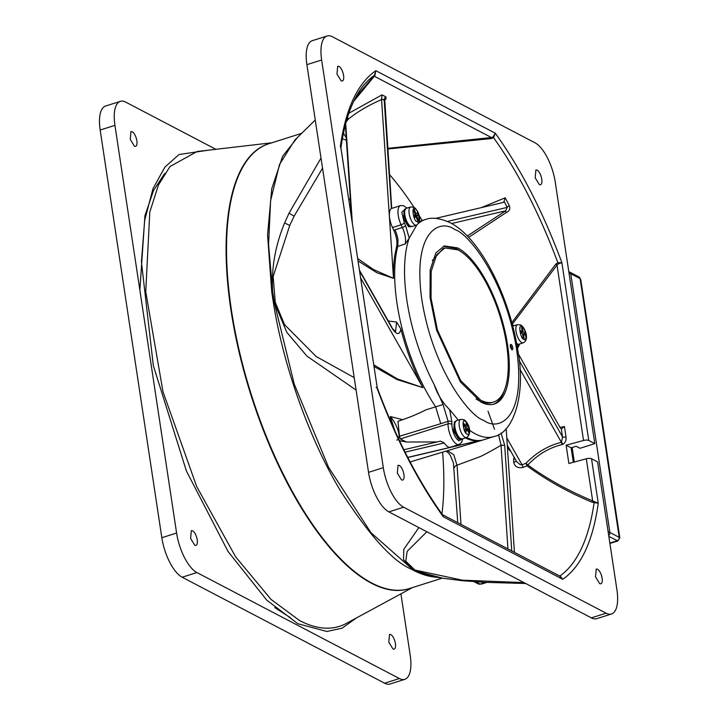 <?xml version="1.0" encoding="UTF-8"?>
<svg xmlns="http://www.w3.org/2000/svg" width="720" height="720" viewBox="0 0 720 720"><rect width="100%" height="100%" fill="white"/><g stroke="black" fill="none" stroke-linecap="round" stroke-linejoin="round"><path stroke-width="1.08" d="M457.632 247.896A82.899 32.787 -107.5 0 1 507.582 345.033A82.899 32.787 -107.5 0 1 494.289 404.028A82.899 32.787 -107.5 0 1 480.951 402.084L460.431 381.987L436.59 330.129L430.047 297.513L430.155 270.072L435.834 252.927L444.303 245.943L457.632 247.896M443.448 246.249L455.913 248.436A82.899 32.787 -107.5 0 1 460.791 251.55M511.083 344.457A2.808 1.116 -107.5 0 1 512.775 347.742A2.808 1.116 -107.5 0 1 512.325 349.749A2.808 1.116 -107.5 0 1 511.875 349.677C510.066 347.13 509.805 345.393 511.083 344.457L510.633 344.385M510.174 345.078A2.808 1.116 -107.5 0 1 511.542 348.138A2.808 1.116 -107.5 0 1 511.551 349.443M357.633 258.525L373.383 269.478L393.498 278.325A113.76 45 -107.5 0 1 394.875 254.88L396.576 246.726C397.512 242.064 396.576 236.565 393.777 230.229L395.001 229.824C396.576 233.478 397.575 236.862 397.998 239.976L397.8 246.321A113.778 45.009 -107.5 0 0 396.09 254.484A113.778 45.009 72.5 0 0 397.053 303.705A113.778 45.009 72.5 0 0 435.672 406.881L440.73 423.684L399.474 436.257L400.356 438.939L448.056 423.855L448.11 421.353L440.73 423.684M416.808 224.982L409.212 238.14A113.778 45.009 72.5 0 0 406.899 300.591A113.778 45.009 72.5 0 0 434.124 384.462L443.052 404.541L448.11 421.353A2.808 1.683 1.2 0 1 451.926 422.064L449.658 409.635L458.298 420.093M357.993 260.91L377.001 272.79L393.498 278.325M608.832 536.391L617.895 540.936L619.83 537.831L619.227 537.363A2.808 2.394 117.6 0 1 617.166 540.756L609.84 543.069M568.8 271.656L569.511 271.989A2.808 2.394 117.6 0 1 570.753 273.744L580.104 278.631L580.77 279.594L578.943 276.921A2.808 2.394 117.6 0 1 580.104 278.631L619.227 537.363L609.885 532.467A2.808 2.394 117.6 0 1 608.688 535.401M478.395 583.965L480.096 584.091A2.808 2.394 117.6 0 1 478.395 583.965L474.012 581.67M356.553 617.877L342.063 628.191L326.889 631.476L297.882 623.736L266.787 600.183L228.087 551.547L186.417 471.024L153.324 365.58L141.426 261.891L144.675 220.329L153.009 188.613L164.979 166.995L179.037 154.539L208.665 150.147M436.626 577.215A233.244 92.259 -107.5 0 1 415.089 571.149L410.823 568.917C392.67 561.186 369.504 535.581 341.307 492.084C314.082 447.858 284.778 374.274 273.411 302.949L271.746 292.014L267.561 234.927L271.755 188.712L282.591 156.294L297.558 137.385M321.012 158.067L289.044 213.147L284.634 222.93C275.229 245.664 271.233 268.56 272.646 291.609L271.746 292.014M315.252 120.015L294.84 140.049L279.495 164.52L270.603 200.673L268.578 244.602L272.646 291.609L274.32 302.571L286.875 332.424L306.9 356.085L356.103 390.078M273.411 302.949L274.32 302.571L294.228 384.111L328.5 467.145L370.926 532.656L411.876 568.827L410.823 568.917M418.878 527.589L403.794 549.306L403.542 559.629L411.876 568.827L416.151 571.059L442.494 578.187L461.574 580.635L484.632 582.318L525.744 583.515M415.089 571.149L432.864 576.594L442.494 578.187M399.393 678.537A33.723 13.338 72.5 0 0 404.811 679.329L390.051 684A33.723 13.338 -107.5 0 1 384.624 683.208L399.393 678.537L196.911 572.562L182.151 577.224A33.723 13.338 -107.5 0 1 161.829 537.714L100.17 130.023A33.723 13.338 -107.5 0 1 105.579 106.029L120.348 101.358A33.723 13.338 72.5 0 0 114.939 125.361L100.17 130.023M404.811 679.329A33.723 13.338 72.5 0 0 410.22 655.335L400.923 593.838M120.348 101.358A33.723 13.338 72.5 0 1 125.766 102.15L215.874 149.31M161.829 537.714L176.598 533.043L114.939 125.361M176.598 533.043A33.723 13.338 72.5 0 0 196.911 572.562M192.573 530.82L191.331 530.64L190.611 538.488L194.751 545.193A7.731 3.06 72.5 0 0 195.993 545.373A7.731 3.06 72.5 0 0 196.965 538.488A7.731 3.06 72.5 0 0 192.573 530.82M132.219 131.751L130.977 131.571L130.257 139.419L134.397 146.133A7.731 3.06 72.5 0 0 135.639 146.313A7.731 3.06 72.5 0 0 136.611 139.428A7.731 3.06 72.5 0 0 132.219 131.751M390.771 634.563L389.529 634.374L388.809 642.222L392.94 648.936A7.731 3.06 72.5 0 0 394.182 649.116A7.731 3.06 72.5 0 0 395.154 642.231A7.731 3.06 72.5 0 0 390.771 634.563M322.542 168.174L294.138 216.126L289.737 225.45L273.15 276.489L275.256 302.31L284.553 324.648L316.098 356.472L354.222 377.64M426.843 531.747L407.16 551.358L405.792 561.186L414.9 570.033L462.384 580.176L523.98 582.597M608.112 531.603L609.885 532.467L570.753 273.744L568.98 272.88M384.624 683.208L182.151 577.224M559.62 575.991L562.77 579.303C581.076 566.55 592.911 541.206 598.257 503.262L594.117 502.578L594.09 501.507L592.668 500.895L586.305 458.784A4.212 1.431 171.4 0 1 591.534 458.757L597.573 461.916L616.941 589.977A33.723 13.338 -107.5 0 1 611.532 613.971A33.723 13.338 -107.5 0 1 606.105 613.188L403.623 507.204A33.723 13.338 -107.5 0 1 383.31 467.694L321.651 60.003A33.723 13.338 -107.5 0 1 327.06 36A33.723 13.338 -107.5 0 1 332.487 36.792L534.96 142.776A33.723 13.338 -107.5 0 1 555.282 182.286L594.801 443.628L580.041 448.29L576.144 446.256L572.121 447.525L574.317 462.024M417.429 220.32L418.347 220.194L417.609 220.77L416.016 216.603L414.117 216.657M416.016 216.603L414.54 217.755L413.748 215.676L415.224 214.524L413.64 210.357L414.378 209.781L415.971 213.948L417.447 212.796L418.239 214.884L416.763 216.027L418.347 220.194M415.188 214.425L415.971 213.948M414.054 215.433L418.239 214.884M414.018 216.396L416.763 216.027M465.867 424.953L467.226 424.575L466.74 427.653L465.381 428.031M467.748 430.992L468.855 430.686L468.612 432.225L466.497 429.192L466.002 432.27L464.949 430.758L465.435 427.68L463.32 424.647L463.563 423.108L465.678 426.141L466.173 423.063L467.226 424.575M466.74 427.653L468.855 430.686M465.192 429.174L466.497 429.192M464.796 426.762L465.678 426.141M523.017 334.287L525.285 333.27L525.6 335.358L523.53 334.269L524.16 338.454L523.125 337.905L522.486 333.729L520.416 332.64L520.092 330.552L522.171 331.632L520.605 332.739M522.171 331.632L521.541 327.456L522.576 327.996L523.215 332.181L525.285 333.27M521.685 328.401L522.576 327.996M521.226 333.063L523.215 332.181M522.576 334.296L523.53 334.269M611.532 613.971L596.763 618.642A33.723 13.338 -107.5 0 1 591.336 617.85L606.105 613.188M403.623 507.204L388.863 511.875L591.336 617.85M388.863 511.875A33.723 13.338 -107.5 0 1 368.541 472.356L383.31 467.694M321.651 60.003L306.882 64.665L368.541 472.356M306.882 64.665A33.723 13.338 -107.5 0 1 312.3 40.671L327.06 36M457.929 249.849L444.942 247.959L436.68 254.754L431.154 271.467L431.046 298.215L437.427 330.003L460.656 380.538L480.654 400.122A80.793 31.959 72.5 0 0 493.65 402.021A80.793 31.959 72.5 0 0 503.802 330.03A80.793 31.959 72.5 0 0 457.929 249.849M355.833 97.173L374.418 75.321L375.822 70.677C357.507 83.421 345.681 108.765 340.326 146.709L340.893 147.843M401.463 479.835A7.731 3.06 72.5 0 0 402.705 480.024A7.731 3.06 72.5 0 0 403.677 473.13A7.731 3.06 72.5 0 0 399.285 465.462L398.043 465.282L397.323 473.13L401.463 479.835M341.109 80.775A7.731 3.06 72.5 0 0 342.351 80.955A7.731 3.06 72.5 0 0 343.323 74.07A7.731 3.06 72.5 0 0 338.931 66.402L337.689 66.213L336.969 74.061L341.109 80.775M539.298 184.509A7.731 3.06 72.5 0 0 540.549 184.689A7.731 3.06 72.5 0 0 541.512 177.804A7.731 3.06 72.5 0 0 537.129 170.136L535.887 169.956L535.167 177.804L539.298 184.509M599.652 583.578A7.731 3.06 72.5 0 0 600.894 583.758A7.731 3.06 72.5 0 0 601.866 576.873A7.731 3.06 72.5 0 0 597.483 569.205L596.241 569.025L595.521 576.873L599.652 583.578M348.498 198.135A226.692 89.667 -107.5 0 1 350.433 200.601M442.602 452.16A226.692 89.667 -107.5 0 1 441.945 513.99M559.755 576.063A2.808 1.143 -80.2 0 0 559.836 576.027A268.65 106.263 72.5 0 0 594.117 502.578L591.84 502.137C567.972 492.138 546.354 480.042 526.986 465.84L523.206 467.37C517.824 468.441 514.656 466.722 513.702 462.195A234.252 92.655 72.5 0 0 513.666 459.126L514.098 457.173M523.206 467.37A2.808 0.531 67.1 0 1 522.081 464.841L525.978 463.257C536.355 452.565 548.163 445.581 561.402 442.314A2.808 0.873 -103.5 0 1 562.014 444.6C549.153 447.741 537.75 454.536 527.796 464.976L525.978 463.257L526.986 465.84L527.796 464.976C547.029 478.944 568.656 490.914 592.668 500.895A2.808 1.251 -66.7 0 1 591.84 502.137M591.534 458.757L598.257 503.262L594.09 501.507M573.327 462.294L571.14 447.84L572.121 447.525M511.83 322.632L555.84 264.069L557.847 262.728L558.162 263.943L561.879 262.674C543.141 212.121 520.947 168.966 495.306 133.218L493.542 137.664L491.301 138.573L387.756 148.995M340.911 147.942L377.217 387.675L340.911 147.753C345.501 116.136 354.51 93.78 367.929 80.685L367.929 80.685A268.65 106.263 72.5 0 1 374.418 75.321A2.808 0.864 -133.7 0 1 374.94 75.321L375.822 70.677L495.306 133.218L492.93 137.079L493.542 137.664A268.65 106.263 72.5 0 1 557.847 262.728L561.879 262.674L588.762 440.46L594.801 443.628M373.068 76.68A2.808 2.232 -137.3 0 1 374.31 76.239L374.94 75.321M346.41 140.337A225.234 89.091 72.5 0 0 342.342 138.735M376.092 387.405L376.713 387.306C395.451 437.85 417.636 481.005 443.286 516.762L442.467 514.71M493.65 402.021L491.931 402.561A80.793 31.959 -107.5 0 1 478.935 400.671L476.073 398.97M432.306 260.559L443.214 248.499L444.942 247.959M442.431 514.656L560.412 576.405L562.77 579.303L443.286 516.762L442.593 514.89C417.474 479.763 395.685 437.364 377.217 387.675M511.029 451.755L507.456 447.903M494.532 429.282L487.998 411.156M389.466 174.564A225.234 89.091 -107.5 0 1 414.036 207.405M418.995 215.271A225.234 89.091 -107.5 0 1 422.172 220.554M555.84 264.069L557.01 265.095L558.162 263.943M492.93 137.079L491.409 137.529A2.808 0.63 -99.3 0 0 491.301 138.573M586.305 458.784L568.881 463.5L566.118 445.203L583.533 440.487L557.01 265.095L512.271 324.243M571.14 447.84L566.118 445.203M588.762 440.46A4.212 1.431 171.4 0 0 583.533 440.487M507.348 446.193L508.806 447.831M343.431 133.119L346.248 137.835M387.711 148.347L491.409 137.529L374.31 76.239L353.772 101.232M416.475 225.108C423.081 220.725 417.789 209.331 413.892 207.324L410.733 206.955A9.522 3.762 72.5 0 0 410.436 218.475A9.522 3.762 72.5 0 0 414.918 224.892A9.522 3.762 72.5 0 0 416.475 225.108L412.227 226.539A9.603 3.798 -107.5 0 1 410.661 226.323A9.603 3.798 -107.5 0 1 406.143 219.843A9.603 3.798 -107.5 0 1 406.44 208.224L404.289 210.609A9.135 3.609 72.5 0 0 404.919 218.781A9.135 3.609 72.5 0 0 409.095 225.828A9.135 3.609 72.5 0 0 409.653 226.179M456.534 420.615L460.827 419.346A9.522 3.762 72.5 0 0 459.189 422.01A9.522 3.762 72.5 0 0 465.012 437.283A9.522 3.762 72.5 0 0 466.569 437.499L462.321 438.93A9.603 3.798 -107.5 0 1 460.755 438.714A9.603 3.798 -107.5 0 1 454.887 423.306A9.603 3.798 -107.5 0 1 456.534 420.615L454.374 423A9.135 3.609 72.5 0 0 455.013 431.172A9.135 3.609 72.5 0 0 459.189 438.219A9.135 3.609 72.5 0 0 459.747 438.57M504.558 389.961A82.899 32.787 -107.5 0 1 493.416 404.271M481.257 207.639L505.179 197.82A259.704 102.726 -107.5 0 1 509.283 205.677C510.489 208.818 509.463 211.122 506.187 212.58L468.594 237.402M516.231 460.917A2.808 1.593 -0.4 0 1 513.702 462.195M506.79 437.886L522.081 464.841L520.146 464.634L516.555 461.493L507.276 445.14M513.666 459.126A2.808 1.557 179.1 0 0 515.052 458.838M347.427 117.594L348.327 119.178L347.526 117.288M436.995 441.954L406.341 441.99L400.356 438.939M451.926 422.064L451.872 424.566A2.808 1.683 -178.8 0 0 448.056 423.855A13.914 5.499 72.5 0 0 456.723 444.186A13.914 5.499 72.5 0 0 458.964 444.51L450.351 447.228A13.914 5.499 -107.5 0 1 448.11 446.904A13.914 5.499 -107.5 0 1 444.258 442.935L440.478 441.135L403.884 449.757L440.478 441.135M410.553 226.575L409.887 226.782A9.135 3.609 -107.5 0 1 408.42 226.575L403.533 218.646L404.379 209.367L405.612 208.98M460.647 438.966L459.981 439.173A9.135 3.609 -107.5 0 1 458.514 438.957L453.627 431.037L454.473 421.758L455.706 421.371M467.28 236.016L505.665 210.807L451.629 223.533M506.187 212.58L505.665 210.807L507.249 207.369L504.09 201.285L505.179 197.82M509.283 205.677A2.808 1.008 -27.1 0 0 507.249 207.369L448.416 221.229L448.542 221.931M504.09 201.285L503.442 202.41L435.591 218.394M517.14 346.383L518.985 344.25M513.189 325.935L512.604 325.53M519.12 360.414L562.527 436.914L561.402 442.314L519.858 369.099M560.007 427.401L564.444 426.555L561.321 428.94L562.527 436.914A2.808 0.954 171.4 0 0 566.01 436.896C566.352 440.559 565.227 443.061 562.635 444.402L562.014 444.6M561.663 428.949L560.25 427.824L518.319 353.916M406.341 208.26L401.778 212.193L404.289 222.822L405.567 225.513A2.808 0.855 154.6 0 1 402.39 227.493C405.18 233.829 406.116 239.319 405.18 243.99L409.212 238.14L405.567 225.513M406.944 208.071L403.587 205.686L400.482 205.596L391.428 208.512L384.201 100.242A2.808 2.394 117.6 0 1 386.001 96.948L385.947 99.108L383.976 100.332M346.203 121.743L348.327 119.178C356.868 112.122 367.947 105.579 381.573 99.549L393.489 278.136M348.858 113.247L382.005 94.86L381.573 99.549M406.341 441.99L399.483 440.712M454.383 467.667L455.499 465.768L479.646 456.813C481.365 456.471 500.517 445.914 501.021 445.086L504.711 445.464L511.749 550.935M373.707 364.788L397.458 378.963L422.883 387.63A113.76 45 -107.5 0 1 400.905 329.121L396.576 322.047L395.541 331.587L392.004 328.113L359.496 270.81M360.54 277.74L422.784 387.45M393.777 230.229L392.499 227.529A13.914 5.499 -107.5 0 1 391.428 208.512M434.124 384.462C437.418 394.398 442.602 402.786 449.658 409.635M407.808 457.515L477.765 440.901A113.76 45 -107.5 0 1 465.372 437.904M407.745 457.389L477.675 440.919M514.431 552.339L506.169 428.625M447.696 221.544L448.416 221.229M373.959 366.453L397.26 379.656L422.883 387.63M400.905 329.121C399.528 335.349 396.558 335.016 392.004 328.113M396.576 322.047L388.287 320.994M399.474 436.257L397.98 421.263C408.294 417.933 417.582 414.144 425.826 409.878L443.052 404.541M402.507 419.634L390.303 416.52C396.738 423.432 402.381 439.101 396.756 440.073M390.303 416.52L394.884 430.785M390.366 416.826L390.483 420.849M470.07 442.854L477.765 440.901M460.827 419.346L463.986 419.715C467.883 421.722 473.175 433.116 466.569 437.499A113.778 45.009 72.5 0 0 483.678 439.767A113.778 45.009 72.5 0 0 483.912 439.695L493.749 436.59C513.027 433.431 526.518 394.965 517.698 349.749C509.364 296.352 480.348 238.005 450.243 222.777C439.983 218.079 431.613 217.026 425.151 219.609A113.778 45.009 72.5 0 0 418.761 223.155M501.075 433.008L504.711 445.464M507.951 548.946L501.021 445.086L498.51 434.574M447.444 450.702L453.798 454.734L457.065 465.525L460.989 524.367M270.027 143.37A233.28 92.277 72.5 0 0 238.509 349.605A233.28 92.277 72.5 0 0 371.466 583.245A233.28 92.277 72.5 0 0 410.652 588.15M442.269 578.151L409.392 588.546A233.244 92.259 -107.5 0 1 371.889 583.065A233.244 92.259 -107.5 0 1 239.454 351.612A233.244 92.259 -107.5 0 1 268.767 143.766L301.644 133.371M271.899 142.776L197.118 151.497L170.019 166.5L158.463 184.95L149.787 212.121L145.746 291.789L163.008 391.806L196.641 486.45L235.566 556.749L271.017 599.4L299.52 620.514A248.193 98.172 -107.5 0 0 346.329 623.412L412.524 587.556M485.532 582.372L480.096 584.091L475.695 581.787M294.138 216.126A19.674 1.197 -153.7 0 1 289.044 213.147M289.737 225.45A19.674 0.648 -155.9 0 1 284.634 222.93M415.053 209.034C418.392 208.746 420.957 225.666 416.934 221.517C413.595 221.814 411.03 204.894 415.053 209.034M465.147 421.425C468.486 421.137 471.051 438.057 467.028 433.908C463.689 434.196 461.124 417.276 465.147 421.425M521.91 326.709C525.249 326.421 527.814 343.341 523.791 339.192C520.452 339.489 517.887 322.569 521.91 326.709M290.448 617.742L274.779 607.581M139.86 290.133L144.936 215.658L153.558 190.458L164.781 173.403M517.59 324.63A9.522 3.762 72.5 0 0 516.357 333.09A9.522 3.762 72.5 0 0 521.775 342.576A9.522 3.762 72.5 0 0 523.332 342.783C529.731 339.714 525.15 327.465 520.749 324.999L517.59 324.63L513.297 325.899A9.603 3.798 -107.5 0 0 512.775 326.169M523.332 342.783L519.084 344.214A9.603 3.798 -107.5 0 1 517.518 343.998A9.603 3.798 -107.5 0 1 516.6 343.359M564.444 426.555L566.01 436.896M382.005 94.86L386.001 96.948M451.872 424.566C452.412 432.036 454.716 437.445 458.793 440.793L462.222 438.966M517.437 348.102L518.076 345.888M562.635 444.402A2.808 0.72 67.8 0 0 561.717 442.233M400.482 205.596A13.914 5.499 72.5 0 0 401.112 224.802A2.808 0.855 -25.4 0 0 404.289 222.822M385.947 99.108A2.808 2.106 47.5 0 0 384.75 99.513L391.716 208.359M352.395 223.884L345.699 123.57M405.18 243.99L396.576 246.726M395.001 229.824L402.39 227.493L401.112 224.802L392.499 227.529M454.869 229.626C468.144 233.046 505.332 278.856 516.654 349.776C526.68 420.021 498.15 431.433 483.714 420.345C470.439 416.934 433.251 371.115 421.929 300.195C411.903 229.95 440.442 218.538 454.869 229.626M384.201 100.242L381.474 98.811M444.258 442.935L405.081 452.16M469.584 430.254A113.778 45.009 72.5 0 0 475.452 433.917A113.778 45.009 72.5 0 0 493.749 436.59M481.167 584.163L486.675 582.426M609.903 543.465L617.895 540.936M619.83 537.831L580.77 279.594M578.943 276.921L569.601 272.034M410.733 206.955L406.44 208.224M409.095 225.828L412.227 226.539M459.189 438.219L462.321 438.93M519.084 344.214L516.645 343.944M517.41 344.25L516.798 344.448M517.536 348.714L519.588 344.052M513.801 325.755L512.298 324.369M351.666 219.087L345.375 124.803M458.964 444.51L461.466 442.638L462.825 438.759M445.923 451.161L448.533 452.97L450.369 455.391L453.411 462.942L457.749 522.675M391.986 327.501L359.37 270.027M425.151 219.609L419.391 221.436M410.121 461.952L483.678 439.767"/></g></svg>

